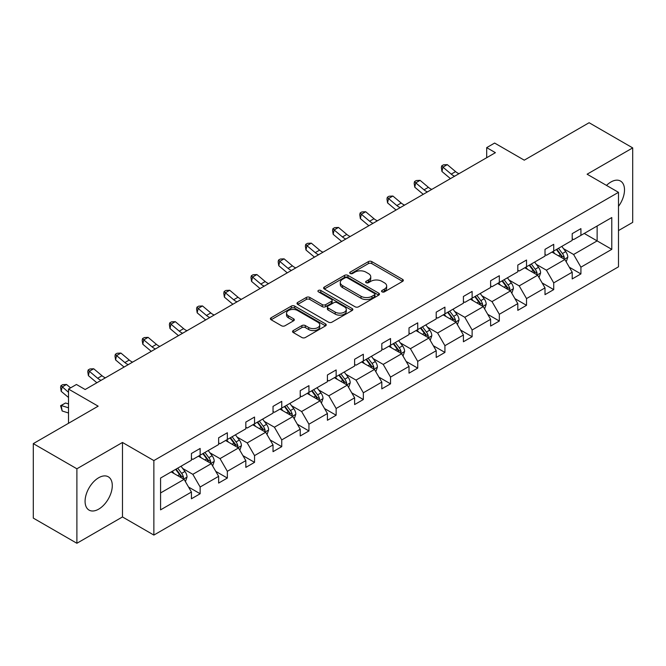 <?xml version="1.0" encoding="UTF-8"?>
<svg xmlns="http://www.w3.org/2000/svg" width="666" height="666" viewBox="0 0 666 666"><rect width="100%" height="100%" fill="white"/><g stroke="black" fill="none" stroke-linecap="round" stroke-linejoin="round"><path stroke-width="1" d="M382.043 291.858A1.69 0.974 0 0 0 384.432 291.858L402.622 281.36A2.423 1.399 0 0 0 403.33 280.378A2.423 1.399 0 0 0 402.622 279.387L371.811 261.605A2.423 1.399 0 0 0 368.39 261.605L350.208 272.103A1.69 0.974 0 0 0 349.717 272.794A1.69 0.974 0 0 0 350.208 273.485A1.69 0.974 0 0 0 352.605 273.485L354.961 272.128A7.742 4.471 0 0 1 365.909 272.128L368.481 273.609A7.742 4.471 0 0 1 370.746 276.765A7.742 4.471 0 0 1 368.481 279.928L366.125 281.285A1.69 0.974 0 0 0 365.626 281.976A1.69 0.974 0 0 0 366.125 282.667A1.69 0.974 0 0 0 368.523 282.667L370.87 281.31A7.742 4.471 0 0 1 381.826 281.31L384.39 282.792A7.742 4.471 0 0 1 386.663 285.955A7.742 4.471 0 0 1 384.39 289.119L382.043 290.476A1.69 0.974 0 0 0 381.543 291.167A1.69 0.974 0 0 0 382.043 291.858L382.043 290.476M98.676 509.149A19.231 11.106 120 0 0 111.247 492.207A19.231 11.106 120 0 0 108.292 476.789A19.231 11.106 120 0 0 98.676 477.747A19.231 11.106 120 0 0 86.114 494.696A19.231 11.106 120 0 0 89.061 510.106A19.231 11.106 120 0 0 98.676 509.149M618.489 206.368A19.231 11.106 120 0 0 620.521 181.06A19.231 11.106 120 0 0 610.905 182.009A19.231 11.106 120 0 0 606.501 185.406M618.489 230.578L632.7 222.377L632.7 147.894L589.11 122.727L524.259 160.173L494.622 143.057L486.688 147.636L486.688 157.7M76.89 543.273L122.477 516.949L122.477 442.465L76.89 468.789L76.89 543.273L33.3 518.106L33.3 443.623L98.16 406.177L68.515 389.069L68.515 423.293M76.89 468.789L33.3 443.623M293.265 330.569A2.423 1.399 0 0 0 292.557 331.551A2.423 1.399 0 0 0 293.265 332.542L301.906 337.529A2.423 1.399 0 0 0 305.328 337.529L325.524 325.874A2.423 1.399 0 0 0 326.232 324.883A2.423 1.399 0 0 0 325.524 323.892L294.722 306.11A2.423 1.399 0 0 0 291.3 306.11L271.104 317.774A2.423 1.399 0 0 0 270.396 318.756A2.423 1.399 0 0 0 271.104 319.747L281.543 325.774A2.423 1.399 0 0 0 284.965 325.774L293.606 320.787A2.423 1.399 0 0 0 294.314 319.797A2.423 1.399 0 0 0 293.606 318.806L288.428 315.817A6.477 3.738 0 0 1 286.538 313.178A6.477 3.738 0 0 1 290.534 309.723A6.477 3.738 0 0 1 297.585 310.531L317.865 322.244A6.477 3.738 0 0 1 319.763 324.883A6.477 3.738 0 0 1 315.767 328.338A6.477 3.738 0 0 1 308.708 327.53L305.328 325.574A2.423 1.399 0 0 0 301.906 325.574L293.265 330.569L293.265 332.542M68.515 389.069L76.448 384.482L85.165 389.518L495.404 152.672L486.688 147.636M122.477 442.465L153.863 460.581L618.489 192.332L618.489 266.816L153.863 535.073L153.863 460.581M632.7 147.894L587.112 174.209L618.489 192.332M355.128 306.801A2.423 1.399 0 0 0 358.549 306.801L378.746 295.146A2.423 1.399 0 0 0 379.454 294.156A2.423 1.399 0 0 0 378.746 293.165L347.943 275.383A2.423 1.399 0 0 0 344.522 275.383L324.325 287.046A2.423 1.399 0 0 0 323.618 288.028A2.423 1.399 0 0 0 324.325 289.019L355.128 306.801M319.097 292.224A1.69 0.974 0 0 1 320.821 292.466L320.821 290.451L352.131 308.533A2.423 1.399 0 0 1 352.847 309.524A2.423 1.399 0 0 1 352.131 310.506L331.943 322.169A2.423 1.399 0 0 1 328.521 322.169L297.719 304.387L297.719 302.406A2.423 1.399 0 0 0 297.003 303.396A2.423 1.399 0 0 0 297.719 304.387M297.719 302.406L306.36 297.419A2.423 1.399 0 0 1 309.782 297.419L322.269 304.628A2.423 1.399 0 0 0 325.699 304.628L331.427 301.323A2.423 1.399 0 0 0 332.134 300.333A2.423 1.399 0 0 0 331.427 299.342L318.423 291.833A1.69 0.974 0 0 1 317.923 291.142A1.69 0.974 0 0 1 318.972 290.243A1.69 0.974 0 0 1 320.821 290.451M160.573 478.046L191.433 460.231L191.433 453.488L200.15 448.451L200.15 455.194L218.631 444.53L218.631 437.787L227.347 432.75L227.347 439.493L245.829 428.829L245.829 422.077L254.545 417.049L254.545 423.792L273.027 413.12L273.027 406.377L281.743 401.348L281.743 408.091L300.224 397.419L300.224 390.676L308.941 385.647L308.941 392.391L327.422 381.718L327.422 374.975L336.139 369.938L336.139 376.681L354.62 366.017L354.62 359.274L363.336 354.237L363.336 360.98L381.818 350.316L381.818 343.573L390.534 338.536L390.534 345.279L409.016 334.607L409.016 327.863L417.732 322.835L417.732 329.578L436.213 318.906L436.213 312.163L444.93 307.134L444.93 313.877L463.411 303.205L463.411 296.462L472.127 291.425L472.127 298.168L490.609 287.504L490.609 280.761L499.325 275.724L499.325 282.467L517.807 271.803L517.807 265.06L526.523 260.023L526.523 266.766L545.004 256.094L545.004 249.35L553.721 244.322L553.721 251.065L572.202 240.393L572.202 233.649L580.918 228.621L580.918 235.364L611.779 217.549L611.779 249.35L580.918 267.174L580.918 273.917L572.202 278.946L572.202 272.203L553.721 282.875L553.721 289.618L545.004 294.647L545.004 287.903L526.523 298.576L526.523 305.319L517.807 310.356L517.807 303.604L499.325 314.277L499.325 321.02L490.609 326.057L490.609 319.314L472.127 329.978L472.127 336.721L463.411 341.758L463.411 335.015L444.93 345.679L444.93 352.431L436.213 357.459L436.213 350.716L417.732 361.388L417.732 368.132L409.016 373.16L409.016 366.417L390.534 377.089L390.534 383.832L381.818 388.869L381.818 382.118L363.336 392.79L363.336 399.533L354.62 404.57L354.62 397.827L336.139 408.491L336.139 415.234L327.422 420.271L327.422 413.528L308.941 424.192L308.941 430.944L300.224 435.972L300.224 429.229L281.743 439.901L281.743 446.645L273.027 451.673L273.027 444.93L254.545 455.602L254.545 462.346L245.829 467.382L245.829 460.631L227.347 471.303L227.347 478.046L218.631 483.083L218.631 476.34L200.15 487.004L200.15 493.747L191.433 498.784L191.433 492.041L160.573 509.856L160.573 478.046M198.401 456.202L211.305 463.653L192.824 474.325L182.734 468.498M192.824 474.325L200.15 487.004M211.305 463.653L218.631 476.34M191.433 458.624L192.824 459.423L200.15 455.194M225.599 440.501L238.503 447.952L220.021 458.624L209.932 452.797M220.021 458.624L227.347 471.303M238.503 447.952L245.829 460.631M218.631 442.915L220.021 443.723L227.347 439.493M252.797 424.8L265.701 432.251L247.219 442.915L237.129 437.096M247.219 442.915L254.545 455.602M265.701 432.251L273.027 444.93M245.829 427.214L247.219 428.022L254.545 423.792M279.995 409.099L292.898 416.55L274.417 427.214L264.327 421.387M274.417 427.214L281.743 439.901M292.898 416.55L300.224 429.229M273.027 411.513L274.417 412.321L281.743 408.091M307.192 393.398L320.096 400.84L301.615 411.513L291.525 405.686M301.615 411.513L308.941 424.192M320.096 400.84L327.422 413.528M300.224 395.812L301.615 396.611L308.941 392.391M334.399 377.689L347.294 385.139L328.813 395.812L318.723 389.985M328.813 395.812L336.139 408.491M347.294 385.139L354.62 397.827M327.422 380.111L328.813 380.91L336.139 376.681M361.596 361.988L374.492 369.439L356.01 380.111L345.92 374.284M356.01 380.111L363.336 392.79M374.492 369.439L381.818 382.118M354.62 364.402L356.01 365.209L363.336 360.98M388.794 346.287L401.69 353.738L383.208 364.402L373.118 358.583M383.208 364.402L390.534 377.089M401.69 353.738L409.016 366.417M381.818 348.701L383.208 349.508L390.534 345.279M415.992 330.586L428.887 338.037L410.406 348.701L400.316 342.873M410.406 348.701L417.732 361.388M428.887 338.037L436.213 350.716M409.016 333L410.406 333.808L417.732 329.578M443.19 314.885L456.085 322.327L437.604 333L427.514 327.173M437.604 333L444.93 345.679M456.085 322.327L463.411 335.015M436.213 317.299L437.604 318.107L444.93 313.877M470.387 299.176L483.283 306.626L464.801 317.299L454.712 311.472M464.801 317.299L472.127 329.978M483.283 306.626L490.609 319.314M463.411 301.598L464.801 302.397L472.127 298.168M497.585 283.475L510.481 290.925L491.999 301.598L481.909 295.771M491.999 301.598L499.325 314.277M510.481 290.925L517.807 303.604M490.609 285.889L491.999 286.696L499.325 282.467M524.783 267.774L537.678 275.225L519.197 285.889L509.107 280.07M519.197 285.889L526.523 298.576M537.678 275.225L545.004 287.903M517.807 270.188L519.197 270.995L526.523 266.766M551.981 252.073L564.876 259.524L546.403 270.188L536.305 264.36M546.403 270.188L553.721 282.875M564.876 259.524L572.202 272.203M545.004 254.487L546.403 255.294L553.721 251.065M584.232 233.45L597.136 240.901L573.601 254.487L563.503 248.659M573.601 254.487L580.918 267.174M611.779 249.35L597.136 240.901L597.136 225.999L611.779 217.549M122.477 516.949L153.863 535.073M572.202 238.786L573.601 239.594L580.918 235.364M160.573 492.948L184.107 479.353L171.204 471.911M184.107 479.353L191.433 492.041M569.322 267.224L580.918 273.917M542.124 282.925L553.721 289.618M514.926 298.626L526.523 305.319M487.728 314.327L499.325 321.02M460.531 330.028L472.127 336.721M433.333 345.737L444.93 352.431M406.135 361.438L417.732 368.132M378.937 377.139L390.534 383.832M351.74 392.84L363.336 399.533M324.542 408.541L336.139 415.234M297.344 424.25L308.941 430.944M270.146 439.951L281.743 446.645M242.948 455.652L254.545 462.346M215.751 471.353L227.347 478.046M188.553 487.054L200.15 493.747M382.717 292.099L384.39 291.134A7.742 4.471 0 0 0 386.663 287.97L386.663 285.955M370.746 276.765L370.746 278.779A7.742 4.471 0 0 1 368.481 281.943L366.8 282.908M402.589 281.377L371.811 263.611A2.423 1.399 0 0 0 368.39 263.611L350.89 273.718M378.713 295.163L347.943 277.397A2.423 1.399 0 0 0 344.522 277.397L324.359 289.036M374.467 294.847A1.69 0.974 0 0 0 374.966 294.156A1.69 0.974 0 0 0 374.467 293.465L347.427 277.855A1.69 0.974 0 0 0 345.03 277.855L342.549 279.287A7.742 4.471 0 0 0 340.284 282.451A7.742 4.471 0 0 0 342.549 285.614L361.03 296.278A7.742 4.471 0 0 0 371.986 296.278L374.467 294.847L374.467 296.861A1.69 0.974 0 0 0 374.966 296.17L374.966 294.156M340.284 282.451L340.284 284.465A7.742 4.471 0 0 0 342.549 287.62L342.549 285.614M374.467 296.861L371.986 298.293A7.742 4.471 0 0 1 361.03 298.293L342.549 287.62M297.744 304.404L306.36 299.434L306.36 297.419M332.134 300.333L332.134 302.347A2.423 1.399 0 0 1 331.427 303.33L325.699 306.643A2.423 1.399 0 0 1 322.269 306.643L309.782 299.434A2.423 1.399 0 0 0 306.36 299.434M320.821 292.466L352.106 310.531M335.239 312.113A6.477 3.738 0 0 0 342.291 312.928A6.477 3.738 0 0 0 346.287 309.474A6.477 3.738 0 0 0 344.389 306.826L337.246 302.705A2.423 1.399 0 0 0 333.824 302.705L328.088 306.01A2.423 1.399 0 0 0 327.381 307.001A2.423 1.399 0 0 0 328.088 307.992L335.239 312.113L335.239 314.127A6.477 3.738 0 0 0 342.291 314.935A6.477 3.738 0 0 0 346.287 311.488L346.287 309.474M327.381 307.001L327.381 309.016A2.423 1.399 0 0 0 328.088 310.006L328.088 307.992M335.239 314.127L328.088 310.006M319.763 324.883L319.763 326.898A6.477 3.738 0 0 1 315.767 330.353A6.477 3.738 0 0 1 308.708 329.537L305.328 327.589A2.423 1.399 0 0 0 301.906 327.589L293.298 332.559M286.538 313.178L286.538 315.193A6.477 3.738 0 0 0 288.428 317.832L288.428 315.817M293.573 320.804L288.428 317.832M325.524 323.892L325.524 325.874L294.722 308.125A2.423 1.399 0 0 0 291.3 308.125L271.137 319.763M566.208 261.813L567.807 257.184A6.535 3.771 -120 0 0 565.725 251.623L561.813 246.395M554.786 253.696L553.088 251.432M563.919 258.966L564.277 257.467A6.535 3.771 -120 0 0 562.412 253.53L558.499 248.31M556.859 249.25L561.163 255.003A3.33 1.923 60 0 1 561.771 256.019L564.277 257.467M556.401 249.517L560.314 254.745A6.535 3.771 60 0 1 561.946 257.825M454.645 176.207A12.329 7.118 60 0 1 451.24 174.134L442.932 167.149L441.958 171.495L450.274 178.48A18.49 10.673 -120 0 0 450.449 178.63M458.999 173.684A12.329 7.118 60 0 1 455.594 171.612L447.286 164.627L442.932 167.149L441.741 165.842L443.481 164.835L447.286 164.627M441.958 171.495L441.35 167.582L441.741 165.842M539.01 277.514L540.609 272.885A6.535 3.771 -120 0 0 538.528 267.324L534.607 262.096M527.589 269.397L525.89 267.133M536.721 274.667L537.079 273.168A6.535 3.771 -120 0 0 535.214 269.239L531.302 264.011M529.661 264.96L533.966 270.704A3.33 1.923 60 0 1 534.573 271.72L537.079 273.168M529.204 265.218L533.116 270.446A6.535 3.771 60 0 1 534.748 273.526M511.813 293.223L513.411 288.586A6.535 3.771 -120 0 0 511.33 283.025L507.409 277.797M500.391 285.098L498.692 282.834M509.515 290.368L509.881 288.869A6.535 3.771 -120 0 0 508.016 284.94L504.104 279.712M502.464 280.661L506.768 286.405A3.33 1.923 60 0 1 507.375 287.421L509.881 288.869M502.006 280.919L505.919 286.147A6.535 3.771 60 0 1 507.55 289.235M427.447 191.908A12.329 7.118 60 0 1 424.042 189.835L415.734 182.85L414.76 187.196L423.077 194.181A18.49 10.673 -120 0 0 423.251 194.33M431.801 189.394A12.329 7.118 60 0 1 428.396 187.321L420.088 180.336L415.734 182.85L414.543 181.543L416.283 180.536L420.088 180.336M414.76 187.196L414.152 183.283L414.543 181.543M400.249 207.609A12.329 7.118 60 0 1 396.844 205.536L388.536 198.551L387.562 202.897L395.879 209.882A18.49 10.673 -120 0 0 396.054 210.031M404.603 205.095A12.329 7.118 60 0 1 401.198 203.022L392.89 196.037L388.536 198.551L387.346 197.244L389.086 196.237L392.89 196.037M387.562 202.897L386.954 198.984L387.346 197.244M484.615 308.924L486.213 304.295A6.535 3.771 -120 0 0 484.132 298.726L480.211 293.506M473.193 300.799L471.495 298.535M482.317 306.069L482.683 304.57A6.535 3.771 -120 0 0 480.819 300.641L476.906 295.413M475.266 296.362L479.57 302.114A3.33 1.923 60 0 1 480.178 303.122L482.683 304.57M474.808 296.62L478.721 301.848A6.535 3.771 60 0 1 480.353 304.936M373.052 223.31A12.329 7.118 60 0 1 369.647 221.237L361.338 214.252L360.364 218.606L368.681 225.591A18.49 10.673 -120 0 0 368.856 225.732M377.406 220.796A12.329 7.118 60 0 1 374.001 218.723L365.692 211.738L361.338 214.252L360.14 212.945L361.888 211.938L365.692 211.738M360.364 218.606L359.757 214.685L360.14 212.945M457.417 324.625L459.016 319.996A6.535 3.771 -120 0 0 456.934 314.427L453.013 309.207M445.995 316.508L444.297 314.235M455.119 321.77L455.486 320.271A6.535 3.771 -120 0 0 453.621 316.342L449.708 311.122M448.068 312.063L452.372 317.815A3.33 1.923 60 0 1 452.98 318.823L455.486 320.271M447.61 312.329L451.523 317.549A6.535 3.771 60 0 1 453.155 320.637M345.854 239.011A12.329 7.118 60 0 1 342.449 236.938L334.141 229.961L333.166 234.307L341.483 241.292A18.49 10.673 -120 0 0 341.658 241.433M350.208 236.497A12.329 7.118 60 0 1 346.803 234.424L338.495 227.439L334.141 229.961L332.942 228.646L334.69 227.647L338.495 227.439M333.166 234.307L332.559 230.386L332.942 228.646M430.211 340.326L431.818 335.697A6.535 3.771 -120 0 0 429.737 330.136L425.815 324.908M418.797 332.209L417.099 329.945M427.922 337.479L428.288 335.972A6.535 3.771 -120 0 0 426.423 332.043L422.51 326.823M420.87 327.764L425.174 333.516A3.33 1.923 60 0 1 425.782 334.523L428.288 335.972M420.413 328.03L424.325 333.258A6.535 3.771 60 0 1 425.957 336.338M318.656 254.72A12.329 7.118 60 0 1 315.251 252.647L306.943 245.662L305.969 250.008L314.285 256.993A18.49 10.673 -120 0 0 314.46 257.143M323.01 252.198A12.329 7.118 60 0 1 319.605 250.125L311.297 243.14L306.943 245.662L305.744 244.355L307.492 243.348L311.297 243.14M305.969 250.008L305.361 246.095L305.744 244.355M403.013 356.027L404.62 351.398A6.535 3.771 -120 0 0 402.539 345.837L398.618 340.609M391.6 347.91L389.901 345.646M400.724 353.18L401.09 351.681A6.535 3.771 -120 0 0 399.225 347.752L395.313 342.524M393.673 343.465L397.977 349.217A3.33 1.923 60 0 1 398.584 350.233L401.09 351.681M393.215 343.731L397.127 348.959A6.535 3.771 60 0 1 398.759 352.039M291.458 270.421A12.329 7.118 60 0 1 288.053 268.348L279.745 261.363L278.771 265.709L287.088 272.694A18.49 10.673 -120 0 0 287.262 272.844M295.812 267.907A12.329 7.118 60 0 1 292.407 265.834L284.099 258.849L279.745 261.363L278.546 260.056L280.294 259.049L284.099 258.849M278.771 265.709L278.163 261.796L278.546 260.056M375.815 371.736L377.422 367.099A6.535 3.771 -120 0 0 375.341 361.538L371.42 356.31M364.402 363.611L362.704 361.347M373.526 368.881L373.892 367.382A6.535 3.771 -120 0 0 372.028 363.453L368.107 358.225M366.475 359.174L370.779 364.918A3.33 1.923 60 0 1 371.387 365.934L373.892 367.382M366.017 359.432L369.93 364.66A6.535 3.771 60 0 1 371.561 367.749M264.26 286.122A12.329 7.118 60 0 1 260.856 284.049L252.547 277.064L251.573 281.41L259.882 288.395A18.49 10.673 -120 0 0 260.065 288.545M268.614 283.608A12.329 7.118 60 0 1 265.21 281.535L256.901 274.55L252.547 277.064L251.348 275.757L253.097 274.75L256.901 274.55M251.573 281.41L250.965 277.497L251.348 275.757M348.618 387.437L350.224 382.808A6.535 3.771 -120 0 0 348.143 377.239L344.222 372.019M337.204 379.312L335.506 377.048M346.328 384.582L346.695 383.083A6.535 3.771 -120 0 0 344.83 379.154L340.909 373.926M339.277 374.875L343.581 380.627A3.33 1.923 60 0 1 344.189 381.635L346.695 383.083M338.819 375.133L342.732 380.361A6.535 3.771 60 0 1 344.364 383.45M237.063 301.823A12.329 7.118 60 0 1 233.658 299.75L225.349 292.765L224.375 297.119L232.684 304.096A18.49 10.673 -120 0 0 232.867 304.245M241.417 299.309A12.329 7.118 60 0 1 238.012 297.236L229.703 290.251L225.349 292.765L224.151 291.458L225.899 290.451L229.703 290.251M224.375 297.119L223.768 293.198L224.151 291.458M321.42 403.138L323.027 398.509A6.535 3.771 -120 0 0 320.945 392.94L317.024 387.72M310.006 395.021L308.308 392.749M319.131 400.283L319.497 398.784A6.535 3.771 -120 0 0 317.632 394.855L313.711 389.635M312.079 390.576L316.383 396.328A3.33 1.923 60 0 1 316.991 397.336L319.497 398.784M311.621 390.842L315.534 396.062A6.535 3.771 60 0 1 317.166 399.15M294.222 418.839L295.829 414.21A6.535 3.771 -120 0 0 293.748 408.649L289.827 403.421M282.809 410.722L281.11 408.458M291.933 415.992L292.299 414.485A6.535 3.771 -120 0 0 290.434 410.556L286.513 405.336M284.882 406.277L289.186 412.029A3.33 1.923 60 0 1 289.793 413.037L292.299 414.485M284.424 406.543L288.336 411.763A6.535 3.771 60 0 1 289.968 414.851M267.024 434.54L268.631 429.911A6.535 3.771 -120 0 0 266.55 424.35L262.629 419.122M255.611 426.423L253.912 424.159M264.735 431.693L265.101 430.194A6.535 3.771 -120 0 0 263.236 426.265L259.315 421.037M257.684 421.978L261.988 427.73A3.33 1.923 60 0 1 262.595 428.746L265.101 430.194M257.226 422.244L261.139 427.472A6.535 3.771 60 0 1 262.77 430.552M239.827 450.249L241.433 445.612A6.535 3.771 -120 0 0 239.344 440.051L235.431 434.823M228.413 442.124L226.715 439.86M237.537 447.394L237.904 445.895A6.535 3.771 -120 0 0 236.039 441.966L232.118 436.738M230.486 437.687L234.79 443.431A3.33 1.923 60 0 1 235.398 444.447L237.904 445.895M230.028 437.945L233.941 443.173A6.535 3.771 60 0 1 235.573 446.253M212.629 465.95L214.236 461.322A6.535 3.771 -120 0 0 212.146 455.752L208.233 450.532M201.215 457.825L199.517 455.561M210.339 463.095L210.706 461.596A6.535 3.771 -120 0 0 208.841 457.667L204.92 452.439M203.288 453.388L207.592 459.14A3.33 1.923 60 0 1 208.2 460.148L210.706 461.596M202.83 453.646L206.743 458.874A6.535 3.771 60 0 1 208.375 461.963M185.431 481.651L187.038 477.023A6.535 3.771 -120 0 0 184.948 471.453L181.035 466.233M174.017 473.526L172.319 471.262M183.142 478.796L183.508 477.297A6.535 3.771 -120 0 0 181.643 473.368L177.722 468.148M176.09 469.089L180.394 474.841A3.33 1.923 60 0 1 181.002 475.849L183.508 477.297M175.633 469.355L179.545 474.575A6.535 3.771 60 0 1 181.177 477.664M68.515 412.987L62.163 410.989L60.581 405.711L65.551 403.005L68.515 403.937M65.551 403.005L61.189 405.519L68.515 407.817M60.581 405.711L61.189 405.519L62.163 410.989M209.865 317.524A12.329 7.118 60 0 1 206.46 315.451L198.152 308.466L197.178 312.82L205.486 319.805A18.49 10.673 -120 0 0 205.669 319.946M214.219 315.01A12.329 7.118 60 0 1 210.814 312.937L202.506 305.952L198.152 308.466L196.953 307.159L198.701 306.152L202.506 305.952M197.178 312.82L196.57 308.899L196.953 307.159M182.667 333.233A12.329 7.118 60 0 1 179.262 331.16L170.954 324.175L169.98 328.521L178.288 335.506A18.49 10.673 -120 0 0 178.471 335.656M187.021 330.711A12.329 7.118 60 0 1 183.616 328.638L175.308 321.653L170.954 324.175L169.755 322.868L171.503 321.861L175.308 321.653M169.98 328.521L169.372 324.6L169.755 322.868M155.469 348.934A12.329 7.118 60 0 1 152.064 346.861L143.756 339.876L142.782 344.222L151.09 351.207A18.49 10.673 -120 0 0 151.274 351.357M159.823 346.42A12.329 7.118 60 0 1 156.418 344.347L148.11 337.362L143.756 339.876L142.557 338.569L144.306 337.562L148.11 337.362M142.782 344.222L142.174 340.309L142.557 338.569M128.272 364.635A12.329 7.118 60 0 1 124.867 362.562L116.558 355.577L115.584 359.923L123.893 366.908A18.49 10.673 -120 0 0 124.076 367.058M132.626 362.121A12.329 7.118 60 0 1 129.221 360.048L120.912 353.063L116.558 355.577L115.36 354.27L117.108 353.263L120.912 353.063M115.584 359.923L114.977 356.01L115.36 354.27M101.074 380.336A12.329 7.118 60 0 1 97.669 378.263L89.361 371.278L88.387 375.632L96.695 382.609A18.49 10.673 -120 0 0 96.878 382.759M105.428 377.822A12.329 7.118 60 0 1 102.023 375.749L93.715 368.764L89.361 371.278L88.162 369.971L89.91 368.964L93.715 368.764M88.387 375.632L87.779 371.711L88.162 369.971M70.579 387.878L66.517 384.465L62.163 386.979L61.189 391.333L68.515 397.485M68.515 392.324L60.964 385.672L62.712 384.665L66.517 384.465M61.189 391.333L60.581 387.412L60.964 385.672M384.39 291.134L384.39 289.119M366.125 282.667L366.125 281.285M368.481 281.943L368.481 279.928M350.208 273.485L350.208 272.103M368.39 263.611L368.39 261.605M371.811 263.611L371.811 261.605M402.622 281.36L402.622 279.387M324.325 289.019L324.325 287.046M344.522 277.397L344.522 275.383M347.943 277.397L347.943 275.383M378.746 295.146L378.746 293.165M361.03 298.293L361.03 296.278M371.986 298.293L371.986 296.278M309.782 299.434L309.782 297.419M322.269 306.643L322.269 304.628M325.699 306.643L325.699 304.628M331.427 303.33L331.427 301.323M352.131 310.506L352.131 308.533M301.906 327.589L301.906 325.574M305.328 327.589L305.328 325.574M308.708 329.537L308.708 327.53M293.606 320.787L293.606 318.806M271.104 319.747L271.104 317.774M291.3 308.125L291.3 306.11M294.722 308.125L294.722 306.11M564.41 259.249L567.765 257.309M562.412 253.53L565.725 251.623M558.458 255.811L560.314 254.745M451.24 174.134L455.594 171.612M537.212 274.95L540.567 273.01M535.214 269.239L538.528 267.324M531.26 271.52L533.116 270.446M510.014 290.651L513.369 288.719M508.016 284.94L511.33 283.025M504.062 287.221L505.919 286.147M424.042 189.835L428.396 187.321M396.844 205.536L401.198 203.022M482.817 306.36L486.172 304.42M480.819 300.641L484.132 298.726M476.864 302.922L478.721 301.848M369.647 221.237L374.001 218.723M455.619 322.061L458.974 320.121M453.621 316.342L456.934 314.427M449.667 318.623L451.523 317.549M342.449 236.938L346.803 234.424M428.421 337.762L431.776 335.822M426.423 332.043L429.737 330.136M422.469 334.324L424.325 333.258M315.251 252.647L319.605 250.125M401.223 353.463L404.578 351.523M399.225 347.752L402.539 345.837M395.271 350.033L397.127 348.959M288.053 268.348L292.407 265.834M374.026 369.164L377.381 367.232M372.028 363.453L375.341 361.538M368.073 365.734L369.93 364.66M260.856 284.049L265.21 281.535M346.828 384.873L350.183 382.933M344.83 379.154L348.143 377.239M340.875 381.435L342.732 380.361M233.658 299.75L238.012 297.236M319.63 400.574L322.985 398.634M317.632 394.855L320.945 392.94M313.678 397.136L315.534 396.062M292.432 416.275L295.787 414.335M290.434 410.556L293.748 408.649M286.48 412.837L288.336 411.763M265.235 431.976L268.589 430.036M263.236 426.265L266.55 424.35M259.282 428.546L261.139 427.472M238.037 447.677L241.392 445.745M236.039 441.966L239.344 440.051M232.084 444.247L233.941 443.173M210.839 463.378L214.194 461.446M208.841 457.667L212.146 455.752M204.887 459.948L206.743 458.874M183.641 479.087L186.996 477.147M181.643 473.368L184.948 471.453M177.689 475.649L179.545 474.575M206.46 315.451L210.814 312.937M179.262 331.16L183.616 328.638M152.064 346.861L156.418 344.347M124.867 362.562L129.221 360.048M97.669 378.263L102.023 375.749"/></g></svg>
